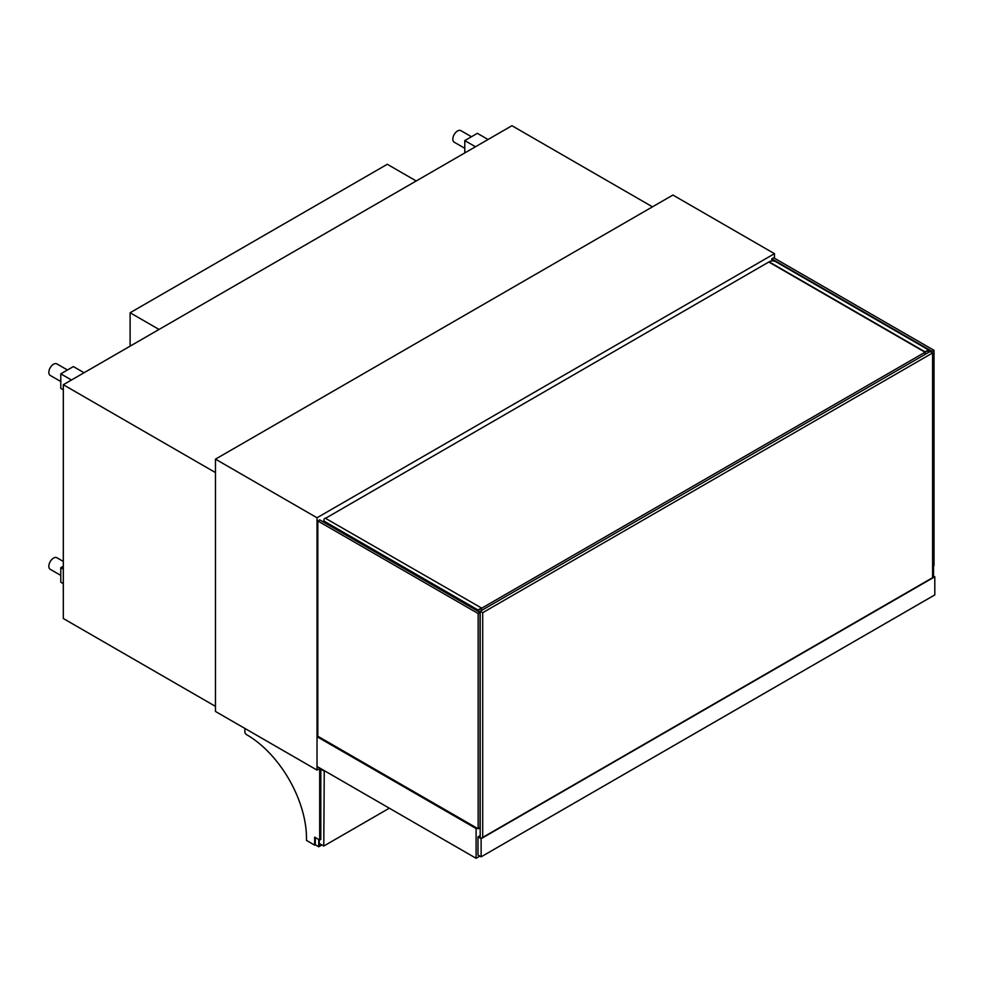 <?xml version="1.0" encoding="UTF-8"?>
<svg xmlns="http://www.w3.org/2000/svg" width="984" height="984" viewBox="0 0 984 984"><rect width="100%" height="100%" fill="white"/><g stroke="black" fill="none" stroke-linecap="round" stroke-linejoin="round"><path stroke-width="1.48" d="M774.457 258.214L774.457 253.675L317.02 517.769L215.471 459.147L215.471 711.457L317.02 770.078L320.157 768.27M317.02 517.769L317.02 770.078M774.457 253.675L672.908 195.041L215.471 459.147M933.545 576.046L933.545 565.874M317.807 736.229L317.807 520.954L319.689 519.859L480.032 612.429L480.032 827.704L478.15 828.799L317.807 736.229L317.02 736.684L317.02 766.45L476.096 858.294L479.872 856.117M476.883 828.073L476.096 828.528L317.02 736.684M476.096 828.528L476.096 858.294M932.598 566.427L934.013 565.603L934.013 350.329L932.131 351.411L932.131 352.69M771.788 260.945L771.788 258.841L773.67 257.759L934.013 350.329M771.788 258.841L932.131 351.411M480.032 612.429L478.15 613.524L478.15 828.799M317.807 520.954L478.15 613.524M480.192 835.601L477.99 836.88L477.99 855.022L481.127 856.843L934.8 594.914L934.8 576.772L481.127 838.688L477.99 836.88M934.8 576.772L932.598 575.492M480.192 835.969L478.618 836.88L481.127 838.331L934.173 576.772L932.598 575.861M481.127 838.688L481.127 856.843M932.598 577.669L932.598 352.961L930.089 351.509L480.192 611.248L480.192 837.778M932.598 352.961L482.701 612.7L480.192 611.248L479.085 611.888M482.701 612.7L482.701 837.421M928.195 352.592L928.195 350.415L478.298 610.166L478.298 611.433M769.119 261.842L925.058 351.866L928.515 349.873L775.712 261.658A4.44 2.571 0 0 0 769.426 261.658L325.827 518.138M928.515 349.873L928.515 352.42M925.058 351.866L925.058 354.412M769.426 262.384L924.739 352.051M480.192 611.617L479.405 612.073M325.187 523.033L325.187 521.766A4.44 2.571 180 0 1 323.896 519.946A4.44 2.571 180 0 1 325.187 518.138L481.447 607.989L477.99 609.982L477.99 611.248M481.447 607.989L481.447 610.523M325.187 521.766L477.99 609.982M244.868 728.418L244.868 731.838A2.226 1.279 -120 0 0 246.443 734.568A84.476 48.77 60 0 1 306.491 838.208L306.491 840.422L314.659 845.133L314.659 837.15L319.689 840.053L319.689 768.541M321.891 844.961L318.742 846.769L315.286 844.776L315.286 837.507L314.659 845.133M320.796 768.627L320.796 839.413L320.317 768.356L320.317 839.696L319.689 840.053M318.742 839.512L318.742 846.769M321.424 844.678L319.222 845.957L319.222 839.783M324.253 770.62L323.773 846.043L319.222 843.411M323.773 770.903L320.796 769.168M323.773 846.043L389.332 808.196M215.471 706.364L63.308 618.518L63.308 384.719L511.938 125.706L652.478 206.837M63.308 384.719L215.471 472.578M464.78 152.926L464.78 140.589L477.363 133.332L488.052 139.494M464.78 140.589L475.469 146.764M63.308 389.812L60.787 388.36L60.787 373.834L73.37 366.577L84.058 372.739M60.787 373.834L71.475 380.008M63.308 569.146L60.787 567.694L60.787 582.208L63.308 583.66M60.787 567.694L63.308 566.243M464.78 148.289L454.214 142.188A6.667 3.85 -60 0 1 454.214 134.488A6.667 3.85 -60 0 1 460.881 130.638L471.447 136.739M60.787 381.534L50.221 375.433A6.667 3.85 -60 0 1 49.2 370.095A6.667 3.85 -60 0 1 53.554 364.215A6.667 3.85 -60 0 1 56.887 363.883L67.453 369.984M60.787 575.394L50.221 569.293A6.667 3.85 -60 0 1 49.2 563.955A6.667 3.85 -60 0 1 53.554 558.076A6.667 3.85 -60 0 1 56.887 557.743L63.308 561.446M435.383 834.789L447.966 842.046M337.93 778.516L350.501 785.786M130.109 312.752L159.039 329.456L416.207 180.97L387.29 164.279L130.109 312.752L130.109 346.147M323.896 522.283L323.896 519.946"/></g></svg>
